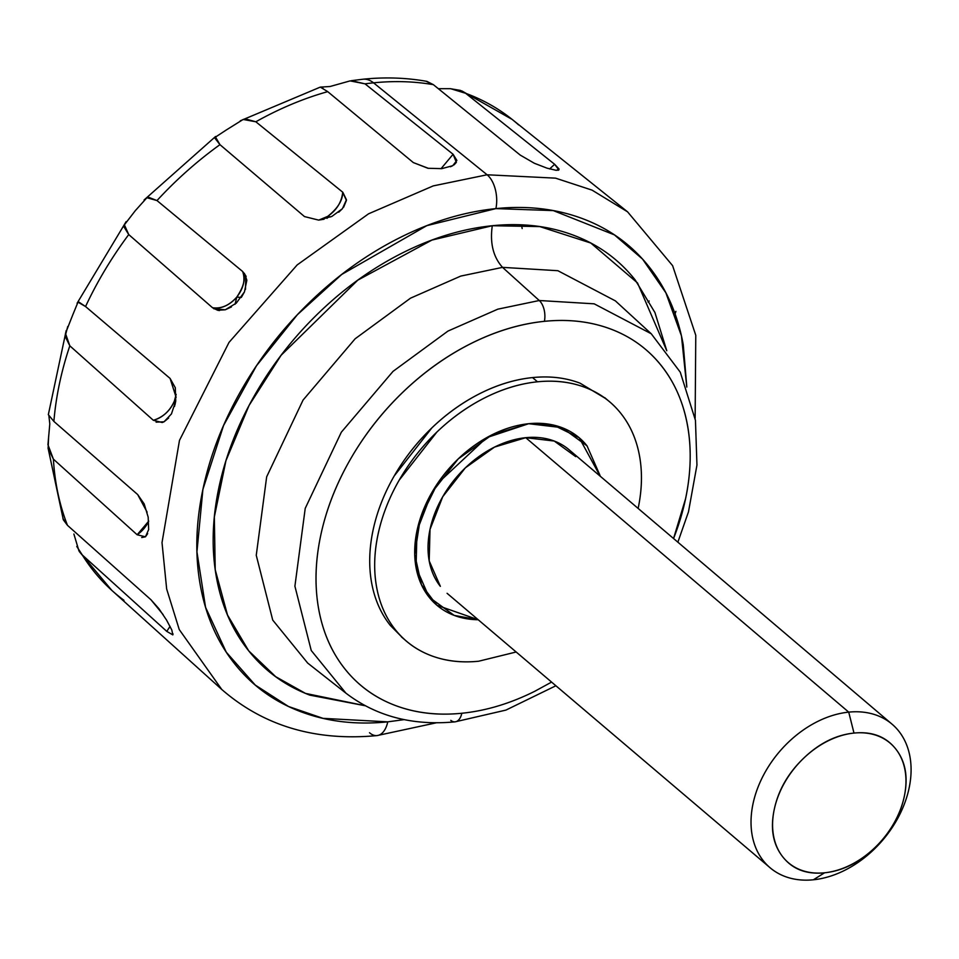 <?xml version="1.0" encoding="UTF-8"?>
<svg xmlns="http://www.w3.org/2000/svg" width="959" height="959" viewBox="0 0 959 959"><rect width="100%" height="100%" fill="white"/><g stroke="black" fill="none" stroke-linecap="round" stroke-linejoin="round"><path stroke-width="1.44" d="M62.958 518.615L67.466 525.328L150.983 599.771L163.126 614.635M148.201 517.225L144.174 503.919L137.676 494.556L53.884 421.421A309.122 223.111 -49.6 0 1 69.815 345.815A309.122 223.111 130.4 0 0 53.884 421.421L48.346 414.672L53.884 421.421L137.676 494.556L147.111 512.142M78.674 301.941L85.555 306.544L170.091 378.433L176.12 397.302M175.701 401.21L174.382 401.054L176.156 394.377L174.382 401.054L175.701 401.21M148.261 197.17L156.988 200.563L242.627 271.481C245.948 277.846 243.994 286.381 236.777 297.086L235.063 304.231L236.777 297.086L241.248 297.47L236.777 297.086C243.598 288.239 245.552 279.704 242.627 271.481L245.744 275.653L245.468 289.426M243.095 119.491L245.168 118.856L255.837 121.781L342.723 192.196C342.723 200.347 337.736 208.403 327.738 216.362L327.067 218.364L327.738 216.362L330.663 216.962L327.738 216.362C336.669 210.165 341.656 202.109 342.723 192.196L346.415 200.443L343.646 207.168M438.347 88.696L450.215 88.684L460.38 90.386L465.654 93.299A309.122 223.111 -49.6 0 1 512.526 119.731A309.122 223.111 130.4 0 0 465.654 93.299L554.638 164.289L549.615 168.952L554.638 164.289L559.049 169L556.328 170.354L547.026 168.161L534.355 163.27L520.222 155.082L433.372 84.668L426.887 81.371C406.268 77.703 385.003 76.984 363.089 79.213L351.378 80.676L365.019 83.841L453.092 154.267L441.008 168.724L453.092 154.267L456.376 162.359L454.051 164.888M450.622 88.696L465.654 93.299L554.638 164.289L558.893 169.923L557.91 170.342M675.076 313.881L675.891 311.363M587.028 445.851L600.082 475.58L587.028 445.851L561.95 427.63L587.028 445.851A109.889 79.309 -49.6 0 0 528.673 423.71L561.95 427.63L528.673 423.71L492.267 434.679L458.258 458.87L431.826 492.602L417.009 530.723L416.05 567.452L429.105 597.181A109.889 79.309 -49.6 0 1 431.838 492.578A109.889 79.309 -49.6 0 1 528.673 423.71L486.704 437.64L437.436 483.588L420.294 518.435L414.744 554.47L421.457 584.738L436.908 605.261L478.205 619.742A109.889 79.309 -49.6 0 1 429.081 597.157L454.182 615.402L478.217 619.754L454.182 615.402L429.105 597.181L416.05 567.452L417.009 530.723L431.826 492.602L458.258 458.87L492.267 434.679L528.673 423.71L553.367 425.053L579.224 437.772L600.19 476.191M173.04 633.911L172.812 634.894L166.782 631.382L82.294 554.985L78.95 550.934L73.891 534.031M147.662 533.66L145.456 536.8L141.704 537.531M72.812 314.744L78.003 302.157L85.555 306.544A309.122 223.111 -49.6 0 1 128.734 234.571A309.122 223.111 130.4 0 0 85.555 306.544L170.091 378.433L175.305 387.736L175.737 401.018L174.958 404.962M168.664 417.992L164.013 421.804L156.101 422.152M174.562 406.412L174.382 401.054L174.562 406.412M244.413 273.351L246.859 280.196L244.437 291.932L241.536 297.05M231.419 306.94L225.257 309.781L213.761 308.678M226.18 130.052L243.154 119.467L255.837 121.781A309.122 223.111 -49.6 0 1 327.714 91.644A309.122 223.111 130.4 0 0 255.837 121.781L342.819 192.268L346.451 199.784L342.435 208.69L338.719 212.203M324.082 219.215L318.628 220.102L304.483 216.578L219.959 144.665L215.331 136.705M330.016 86.514L350.095 80.892L365.019 83.841A309.122 223.111 -49.6 0 1 373.542 82.834A309.122 223.111 130.4 0 0 365.019 83.841L453.092 154.267L456.88 160.417L452.756 165.679L450.406 166.758M428.409 168.34L413.329 162.586L327.714 91.644L320.33 87.113L330.088 86.502M649.183 301.03L647.996 302.025M677.869 542.195L688.478 511.842L696.953 465.091L695.455 420.354L680.267 372.188L651.245 333.768L615.39 300.886L557.862 270.702L502.54 267.369L539.27 300.515L594.172 303.823L651.245 333.768L594.172 303.823L539.27 300.515A15.704 8.691 84.2 0 1 544.388 321.325A220.186 158.918 -49.6 0 1 673.554 538.526L685.541 498.836C691.019 472.847 691.655 448.321 687.459 425.245C683.264 402.181 674.549 382.317 661.302 365.679C648.068 349.028 631.322 336.873 611.075 329.189C590.816 321.505 568.591 318.879 544.388 321.337A15.704 8.691 -95.8 0 0 544.388 321.325C520.198 323.782 495.875 331.107 471.432 343.31C446.978 355.513 424.274 371.672 403.283 391.775C382.305 411.891 364.66 434.415 350.347 459.361C336.022 484.295 326.132 509.768 320.654 535.757C315.175 561.734 314.54 586.273 318.736 609.337C322.931 632.413 331.646 652.264 344.892 668.914C358.127 685.553 374.873 697.72 395.12 705.404C415.379 713.088 437.604 715.702 461.806 713.256A15.704 8.691 84.2 0 1 455.201 721.827A15.704 8.691 -95.8 0 0 461.806 713.256A220.186 158.918 -49.6 0 1 320.654 535.757A220.186 158.918 -49.6 0 1 544.388 321.337A15.704 8.691 -95.8 0 0 539.27 300.515L497.817 309.17L447.973 331.071L393.034 371.361L341.332 432.197L305.226 508.354L294.904 586.201L311.243 650.502L345.899 693.141L311.243 650.502L294.904 586.201L305.226 508.354L341.332 432.197L393.034 371.361L447.973 331.071L497.817 309.17L539.27 300.515L502.54 267.369L460.752 276.084L410.524 298.165L355.154 338.767L303.056 400.083L266.662 476.827L256.257 555.285L272.728 620.089L307.659 663.053L272.728 620.089L256.257 555.285L266.662 476.827L303.056 400.083L355.154 338.767L410.524 298.165L460.752 276.084L502.54 267.369C493.214 256.976 489.809 243.095 492.291 225.725L539.773 226.588L590.804 243.035L637.519 282.953L666.769 350.742M403.068 638.298L390.301 625.4C380.867 613.532 374.645 599.375 371.648 582.916C368.664 566.469 369.119 548.98 373.015 530.459C376.923 511.926 383.984 493.765 394.185 475.988L431.934 427.81C446.894 413.473 463.089 401.953 480.519 393.25C497.949 384.547 515.295 379.32 532.545 377.582L537.508 381.802A156.988 113.306 -49.6 0 1 620.905 413.461A156.988 113.306 -49.6 0 1 638.131 508.426L638.143 508.354C642.051 489.833 642.506 472.343 639.509 455.897C636.512 439.438 630.303 425.281 620.869 413.413C611.434 401.545 599.495 392.878 585.05 387.4C570.605 381.922 554.758 380.052 537.508 381.802C520.257 383.54 502.924 388.767 485.494 397.47C468.052 406.172 451.869 417.692 436.908 432.029L399.16 480.207C388.946 497.997 381.886 516.146 377.99 534.678C374.082 553.199 373.626 570.689 376.623 587.136C379.62 603.595 385.83 617.752 395.264 629.619C404.698 641.487 416.638 650.154 431.082 655.632C445.527 661.111 461.375 662.981 478.625 661.231A156.988 113.306 -49.6 0 1 395.228 629.572A156.988 113.306 -49.6 0 1 399.172 480.171A156.988 113.306 -49.6 0 1 537.508 381.802L532.545 377.582A156.988 113.306 130.4 0 0 394.209 475.952A156.988 113.306 130.4 0 0 390.265 625.352M487.1 174.778L433.228 185.902L368.592 213.797L297.158 264.936L229.021 342.387L179.477 440.397L162.011 542.614L166.662 588.994L179.237 629.536L221.757 689.461L179.237 629.536L166.662 588.994L162.011 542.614L179.477 440.397L229.021 342.387L297.158 264.936L368.592 213.797L433.228 185.902L487.1 174.778L373.542 82.834A37.677 20.858 -95.8 0 0 362.838 79.249A37.677 20.858 84.2 0 1 373.542 82.834L487.1 174.778L555.549 178.146L592.063 190.134L627.582 211.843L592.063 190.134L555.549 178.146L487.1 174.778A25.114 13.905 84.2 0 1 495.899 208.606A25.114 13.905 -95.8 0 0 487.1 174.778M404.123 719.61L387.748 721.851A25.114 13.905 84.2 0 1 377.199 735.565A25.114 13.905 -95.8 0 0 387.748 721.851L323.015 718.351L288.515 706.495L255.214 685.026L226.264 652.18L205.562 607.323L196.943 551.833L202.9 489.402L223.567 425.496L256.461 365.799L297.374 314.708L341.74 274.442L426.839 225.641L495.899 208.606C464.216 211.819 432.377 221.409 400.359 237.4C368.34 253.38 338.599 274.538 311.124 300.862C283.648 327.199 260.536 356.688 241.788 389.354C223.039 422.02 210.081 455.369 202.9 489.402C195.732 523.434 194.893 555.561 200.395 585.769C205.897 615.978 217.309 641.991 234.643 663.784C251.977 685.577 273.902 701.509 300.431 711.566C326.959 721.636 356.065 725.064 387.748 721.851L404.159 719.622M123.951 600.286A309.122 223.111 -49.6 0 1 111.316 589.917A309.122 223.111 -49.6 0 1 82.294 554.985A309.122 223.111 130.4 0 0 111.316 589.917M48.046 447.961L63.33 519.814L67.466 525.328A309.122 223.111 -49.6 0 1 53.392 459.145L48.118 448.309L48.633 436.489M148.177 517.081L148.657 529.56L145.456 536.8L137.149 534.762L53.392 459.145L47.95 444.688L49.796 423.902M175.737 401.018L171.445 413.928L164.013 421.804L162.215 422.523L153.332 420.282L69.815 345.815L65.164 336.369L67.729 326.539M72.836 314.696L65.464 333.408L69.815 345.815L153.332 420.282A25.114 18.125 130.4 0 0 174.382 401.054C169.959 410.932 162.946 417.345 153.332 420.282M77.295 302.9L78.302 302.001M244.437 291.932L236.262 303.152L225.257 309.781L217.597 310.248L212.526 307.731L128.734 234.571L123.999 226.887L124.55 224.43M135.207 210.776L146.907 197.746L156.988 200.563A309.122 223.111 -49.6 0 1 219.959 144.665A309.122 223.111 130.4 0 0 156.988 200.563L242.711 271.553M145.3 198.861L147.446 197.47M342.435 208.69L331.91 216.386L318.628 220.102L304.483 216.578L219.959 144.665L214.54 137.712L226.276 129.992M322.955 88.24L320.318 87.101L240.301 120.786M452.756 165.679L441.823 168.64L427.954 168.281L413.329 162.586L327.714 91.644M137.149 534.762L148.729 521.133A25.114 18.125 130.4 0 1 137.149 534.762L53.392 459.145A309.122 223.111 130.4 0 0 67.466 525.328M150.983 599.771L158.894 608.665L166.542 620.053L171.829 630.051L172.812 634.894L166.782 631.382L82.294 554.985L76.78 546.462M534.355 163.27L520.222 155.082L433.372 84.668A309.122 223.111 130.4 0 0 373.542 82.834A309.122 223.111 -49.6 0 1 433.372 84.668L425.904 81.191M512.526 119.731A309.122 223.111 -49.6 0 1 518.651 124.934M365.151 705.716L305.513 693.405L275.701 676.694L248.717 650.849L227.511 615.031L215.212 569.682L214.337 516.997L225.928 460.728L249.076 405.417L281.131 355.25L357.815 280.136L431.934 240.074L492.291 225.725C489.809 243.095 493.214 256.976 502.54 267.369L557.862 270.702L615.39 300.886M686.824 387.064L683.252 344.701C677.749 314.48 666.337 288.479 649.003 266.686C631.669 244.893 609.744 228.961 583.216 218.892C556.688 208.834 527.582 205.406 495.899 208.606L553.283 210.596L614.407 234.871L642.566 259.098L665.858 292.795L681.453 335.902L686.776 386.945M365.223 705.752L309.865 695.143C285.111 685.745 264.636 670.88 248.465 650.538C232.282 630.195 221.637 605.92 216.506 577.726C211.364 549.531 212.155 519.55 218.844 487.795C225.533 456.028 237.628 424.909 255.13 394.425C272.632 363.929 294.197 336.405 319.838 311.831C345.48 287.256 373.243 267.513 403.128 252.589C433 237.676 462.729 228.722 492.291 225.725C521.864 222.74 549.028 225.94 573.782 235.327C598.548 244.713 619.011 259.589 635.182 279.932L654.925 312.526L666.781 350.742M377.199 735.565A25.114 13.905 84.2 0 1 369.515 732.724M522.176 228.53L521.468 224.862M478.625 661.231L516.17 652M461.806 713.256C485.997 710.811 510.32 703.486 534.762 691.283L551.593 682.089M532.545 377.582C549.795 375.832 565.642 377.702 580.075 383.18L606.196 398.896M455.201 721.827A15.704 8.691 84.2 0 1 450.79 720.377M214.001 308.846L214.48 308.031M318.796 220.09A25.114 18.125 130.4 0 0 327.738 216.362L318.796 220.09M212.526 307.731A25.114 18.125 130.4 0 0 236.777 297.086C229.297 305.442 221.217 308.99 212.526 307.731L128.734 234.571L124.394 224.826L135.243 210.74M49.796 423.914L48.909 415.966M170.067 626.335L166.782 631.382L170.067 626.335M525.736 437.688A94.186 67.981 130.4 0 0 442.734 496.714A94.186 67.981 130.4 0 0 440.361 586.345L429.2 560.895L430.016 529.416L442.722 496.726L465.367 467.824L494.52 447.086L525.736 437.688L848.727 712.129L525.736 437.688L554.254 441.044L575.748 456.652A94.186 67.981 130.4 0 0 525.736 437.688M813.388 879.787A94.186 67.981 -49.6 0 1 763.352 860.786A94.186 67.981 -49.6 0 1 765.726 771.144A94.186 67.981 -49.6 0 1 848.727 712.129A94.186 67.981 130.4 0 0 753.007 803.846A94.186 67.981 130.4 0 0 813.388 879.787L824.548 872.798A78.494 56.653 -49.6 0 1 774.237 809.516A78.494 56.653 -49.6 0 1 853.989 733.072L848.727 712.129L853.989 733.072A78.494 56.653 -49.6 0 1 904.313 796.354A78.494 56.653 -49.6 0 1 824.548 872.798L813.388 879.787A94.186 67.981 130.4 0 0 909.108 788.058A94.186 67.981 130.4 0 0 848.727 712.129A94.186 67.981 -49.6 0 1 898.763 731.118A94.186 67.981 -49.6 0 1 896.389 820.76A94.186 67.981 -49.6 0 1 813.388 879.787M824.548 872.798C806.591 874.608 792.697 869.345 782.868 856.986C773.05 844.627 770.161 828.804 774.237 809.516C778.3 790.228 788.118 773.11 803.69 758.185C819.262 743.261 836.032 734.894 853.989 733.072C871.947 731.261 885.84 736.524 895.67 748.883C905.5 761.242 908.377 777.066 904.313 796.354C900.249 815.641 890.431 832.748 874.848 847.684C859.276 862.609 842.505 870.976 824.548 872.798M245.744 275.653L246.151 276.648M555.896 685.757L505.932 710.092L455.105 721.839C412.67 725.903 376.264 716.337 345.899 693.141L307.659 663.053M401.449 636.92L404.974 639.917M79.513 551.821L111.867 590.42L221.757 689.461C263.809 726.023 315.559 741.403 377.031 735.589L436.429 722.786M48.346 414.636L66.183 330.591M77.092 303.248L126.132 221.613M144.078 199.987L215.583 136.49M461.77 90.901L512.082 119.384L627.582 211.843L672.607 265.655L695.778 335.314L695.131 418.316M604.745 397.661L608.09 400.514M217.597 310.248L219.503 310.56M447.074 593.297L770.065 867.727M569.059 449.735L892.05 724.177"/></g></svg>
